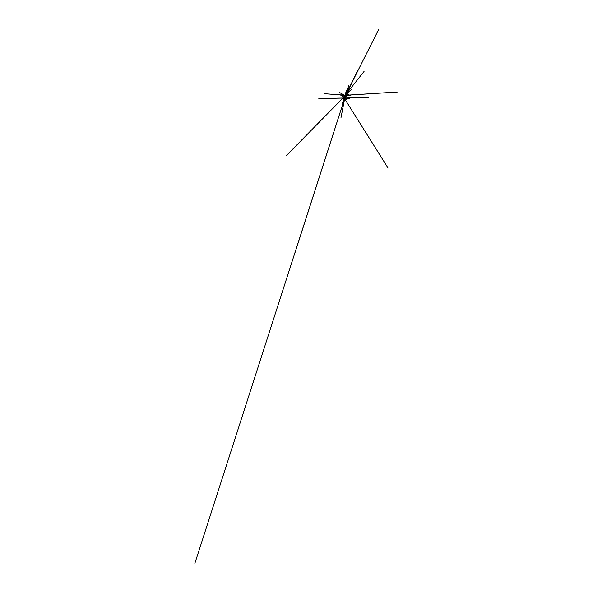 <?xml version="1.0" encoding="UTF-8"?>
<svg xmlns="http://www.w3.org/2000/svg" width="593" height="593" viewBox="0 0 593 593"><rect width="100%" height="100%" fill="white"/><g stroke="black" fill="none" stroke-linecap="round" stroke-linejoin="round"><path stroke-width="0.89" d="M345.385 98.097L344.993 98.949L344.088 98.712L344.466 97.823L345.385 98.097L345.111 97.682M344.896 98.386L344.659 98.875L344.815 97.927L344.54 98.557L344.97 97.971L345.304 98.268L344.333 98.141L344.859 98.371L344.288 98.238L344.592 98.734L344.288 98.238L346.401 95.599L344.274 98.282L344.681 98.401M344.785 98.431L344.993 98.949M344.214 97.704L343.836 98.668L344.214 97.704M344.11 97.341L345.408 98.09L344.229 97.726M345.408 98.09L345 98.964L343.836 98.668M345.296 95.473L345.348 96.022L345.504 95.265L345.46 95.703L345.007 95.503L346.104 95.406L345.697 96.333L344.815 95.977L345 94.91M345.541 95.799L345.697 96.333M346.104 95.406L345.215 94.999M345.741 95.347L345.178 95.095M344.785 95.962L345.193 95.065M345.385 96.155L344.4 95.777L344.978 94.924M344.57 95.903L345.704 96.355L346.134 95.391L344.985 94.865M344.4 95.414L339.604 92.471L344.4 95.399M344.57 95.317L341.175 95.525L344.57 95.317M344.414 97.949L344.904 98.149M344.867 97.941L344.889 98.379M345.46 95.718L345.519 95.265L345.015 95.488M345.422 95.688L357.527 70.871L342.146 103.293L345.771 95.658L345.348 96.029L344.97 95.599L345.348 96.022L346.045 95.391L345.363 96.11L345.756 95.243L344.6 95.584L345.578 95.347M345.193 95.769L285.945 156.055L351.997 88.839L327.551 113.634L345.719 95.317L324.26 93.679L345.712 95.288L345.712 95.784L345.082 95.325L345.875 95.295M345.571 95.31L345.274 95.999L345.096 95.51L345.741 95.547L345.052 95.391L345.526 95.28M345.141 95.94L345.993 95.651L345.4 96.022L345.259 95.614M345.415 95.814L346.935 93.82L345.237 95.999L344.918 95.718L345.474 95.681M345.437 95.747L345.148 96.118L345.467 95.821L344.918 95.725L345.608 96.222L345.141 95.925M344.133 97.889L343.762 97.778L344.133 97.889M344.022 98.156L343.644 98.09M345.319 98.282L346.749 99.365L345.326 98.26M344.815 97.927L344.54 98.557L344.815 97.927L339.722 94.443L344.8 97.927L346.268 90.299L340.953 117.903L344.792 97.919L294.573 254.019L348.869 85.288L194.867 563.35L344.807 97.897M344.926 98.386L344.518 98.527L344.926 98.386M345.067 97.652L345.511 96.281L345.059 97.645M345.074 98.008L318.826 98.579L368.698 97.534L334.786 98.201L344.948 97.993L344.711 98.557L344.948 98.015L348.024 97.934L342.457 98.075L345.348 98.001M344.904 98.03L344.689 98.564L344.904 98.03M344.051 97.86L341.071 93.101L344.044 97.852M344.207 98.104L388.081 168.078L344.207 98.104M344.496 97.83L347.609 95.191L344.503 97.771M344.807 97.563L346.601 96.044L344.807 97.563M344.867 97.586L345.156 96.14L344.859 97.586M345.193 98.557L349.485 98.831L345.193 98.557M345.341 95.621L345.534 95.251L345.697 95.784M346.067 95.369L346.579 94.754L346.067 95.369M345.956 95.31L350.359 95.517L345.927 95.303M346.023 95.636L346.505 95.325L346.023 95.636M345.786 95.236L348.625 94.398L345.786 95.236L346.527 94.317L345.786 95.236M345.586 95.147L346.201 93.909L345.593 95.147M345.059 96.081L346.06 93.012L345.326 95.74M346.104 95.443L348.299 94.28L346.09 95.377M345.43 95.777L345.044 96.096M345.986 95.325L347.216 94.168L345.986 95.325M345.133 96.133L344.296 96.918L345.141 96.133M345.067 95.354L398.133 91.967L345.452 95.273M345.096 96.118L378.601 29.65L345.089 96.11M345.282 95.006L345.637 94.465L345.289 95.006M345.348 95.036L364.065 71.442L345.334 95.05"/></g></svg>
